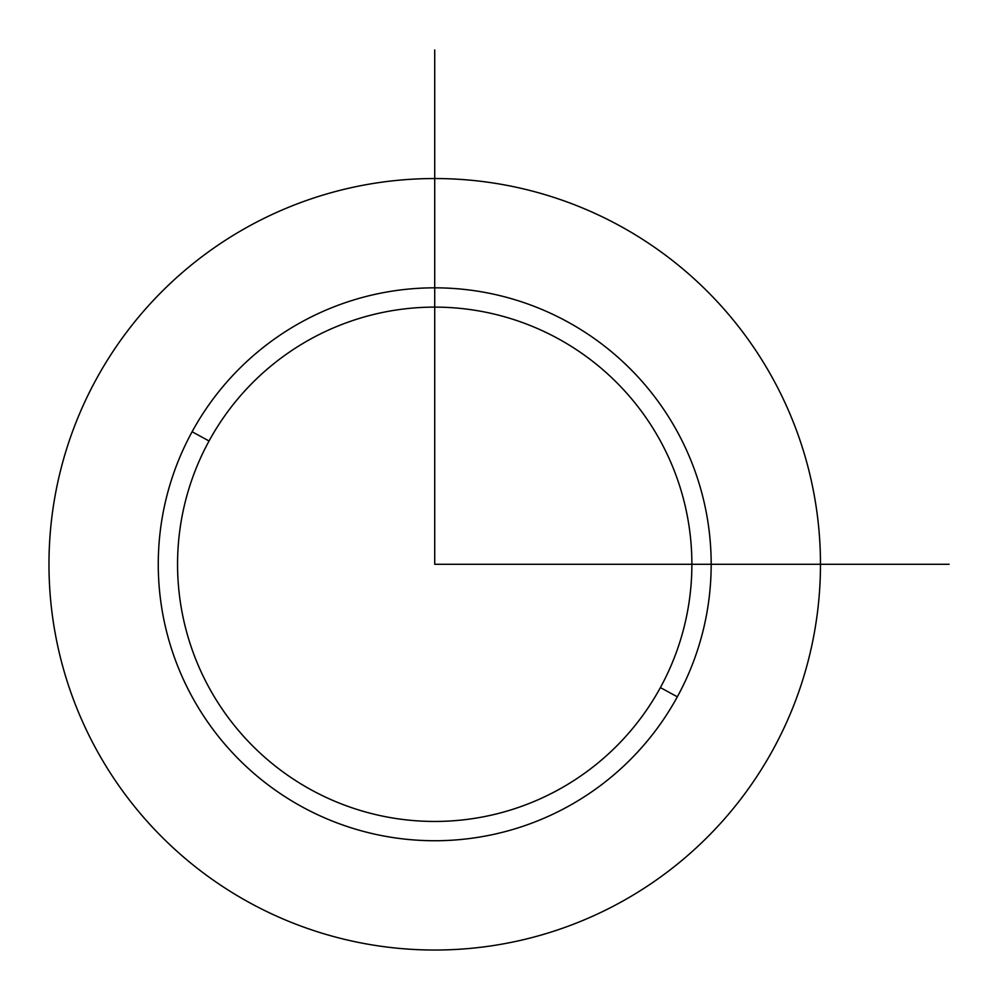 <?xml version="1.0" encoding="UTF-8"?>
<svg xmlns="http://www.w3.org/2000/svg" width="999" height="999" viewBox="0 0 999 999"><rect width="100%" height="100%" fill="white"/><g stroke="black" fill="none" stroke-linecap="round" stroke-linejoin="round"><path stroke-width="1.5" d="M773.251 749.225A385.751 385.751 0 0 0 619.655 225.762A385.751 385.751 0 0 0 96.191 379.345A385.751 385.751 0 0 0 249.787 902.809A385.751 385.751 0 0 0 773.251 749.225A385.751 385.751 0 0 1 249.787 902.809A385.751 385.751 0 0 1 96.191 379.345A385.751 385.751 0 0 1 619.655 225.762A385.751 385.751 0 0 1 773.251 749.225M677.334 696.827L660.401 687.574A257.168 257.168 0 0 0 558.016 338.599A257.168 257.168 0 0 0 209.041 440.996L192.108 431.743A276.448 276.448 0 0 1 567.257 321.678A276.448 276.448 0 0 1 677.334 696.827A276.448 276.448 0 0 1 302.185 806.892A276.448 276.448 0 0 1 192.108 431.743L209.041 440.996A257.168 257.168 0 0 0 311.426 789.972A257.168 257.168 0 0 0 660.401 687.574L677.334 696.827A276.448 276.448 0 0 0 567.257 321.678A276.448 276.448 0 0 0 192.108 431.743A276.448 276.448 0 0 0 302.185 806.892A276.448 276.448 0 0 0 677.334 696.827M209.041 440.996A257.168 257.168 0 0 1 558.016 338.599A257.168 257.168 0 0 1 660.401 687.574A257.168 257.168 0 0 1 311.426 789.972A257.168 257.168 0 0 1 209.041 440.996M434.715 49.95L434.715 564.285L949.05 564.285"/></g></svg>
